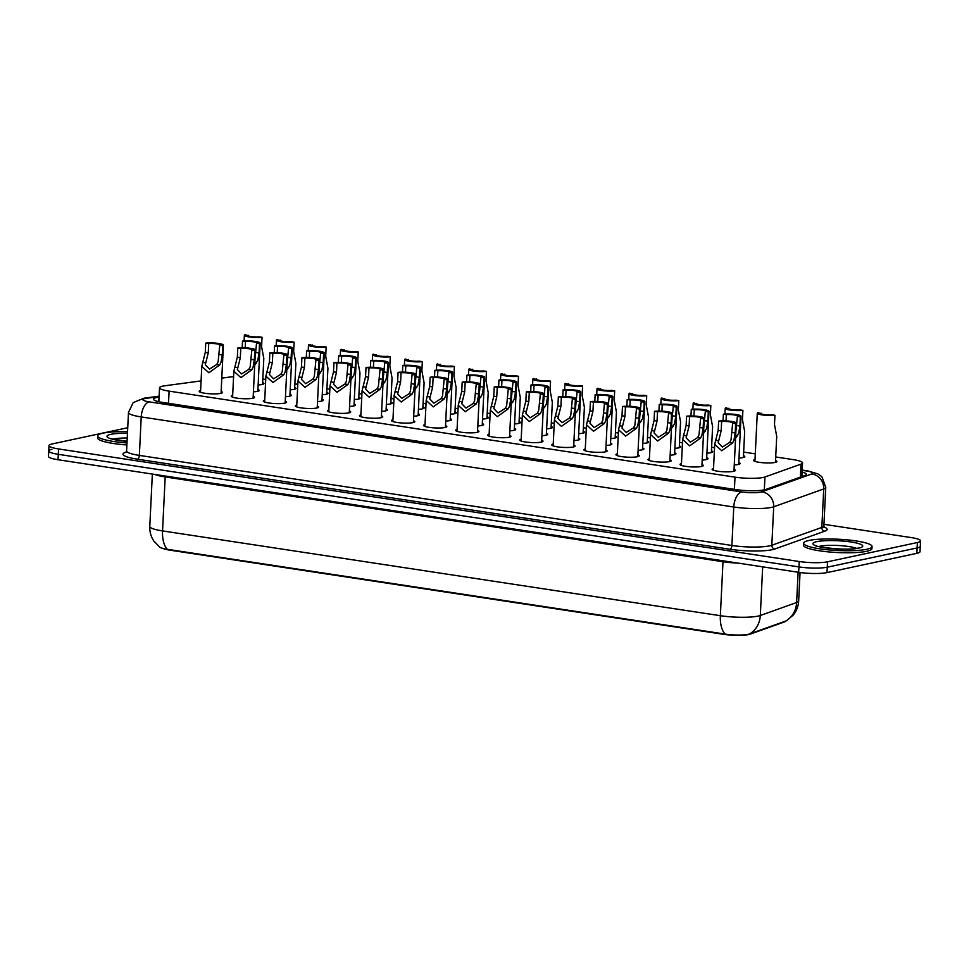 <?xml version="1.0" encoding="UTF-8"?>
<svg xmlns="http://www.w3.org/2000/svg" width="969" height="969" viewBox="0 0 969 969"><rect width="100%" height="100%" fill="white"/><g stroke="black" fill="none" stroke-linecap="round" stroke-linejoin="round"><path stroke-width="1.45" d="M775.539 460.554A11.652 1.926 -177.2 0 1 776.859 461.523A11.652 1.926 -177.2 0 1 775.067 462.455A11.652 1.926 -177.2 0 1 761.961 462.649A11.652 1.926 -177.2 0 1 753.603 460.384A11.652 1.926 -177.2 0 1 755.008 459.548M743.489 455.684A11.652 1.926 -177.2 0 1 744.81 456.653A11.652 1.926 -177.2 0 1 743.017 457.574A11.652 1.926 -177.2 0 1 738.984 458.022M711.428 450.803A11.652 1.926 -177.2 0 1 712.748 451.772A11.652 1.926 -177.2 0 1 710.955 452.705A11.652 1.926 -177.2 0 1 706.934 453.153M679.366 445.934A11.652 1.926 -177.2 0 1 680.698 446.903A11.652 1.926 -177.2 0 1 678.894 447.835A11.652 1.926 -177.2 0 1 674.872 448.284M647.316 441.065A11.652 1.926 -177.2 0 1 648.636 442.034A11.652 1.926 -177.2 0 1 646.844 442.954A11.652 1.926 -177.2 0 1 642.822 443.402M615.254 436.183A11.652 1.926 -177.2 0 1 616.587 437.164A11.652 1.926 -177.2 0 1 614.782 438.085A11.652 1.926 -177.2 0 1 610.761 438.533M583.205 431.314A11.652 1.926 -177.2 0 1 584.525 432.283A11.652 1.926 -177.2 0 1 582.732 433.216A11.652 1.926 -177.2 0 1 578.699 433.664M551.143 426.445A11.652 1.926 -177.2 0 1 552.463 427.414A11.652 1.926 -177.2 0 1 550.671 428.346A11.652 1.926 -177.2 0 1 546.649 428.795M519.093 421.576A11.652 1.926 -177.2 0 1 520.414 422.545A11.652 1.926 -177.2 0 1 518.621 423.465A11.652 1.926 -177.2 0 1 514.587 423.913M487.032 416.694A11.652 1.926 -177.2 0 1 488.352 417.663A11.652 1.926 -177.2 0 1 486.559 418.596A11.652 1.926 -177.2 0 1 482.538 419.044M454.97 411.825A11.652 1.926 -177.2 0 1 456.302 412.794A11.652 1.926 -177.2 0 1 454.497 413.727A11.652 1.926 -177.2 0 1 450.476 414.175M422.92 406.956A11.652 1.926 -177.2 0 1 424.24 407.925A11.652 1.926 -177.2 0 1 422.448 408.845A11.652 1.926 -177.2 0 1 418.426 409.293M390.858 402.074A11.652 1.926 -177.2 0 1 392.191 403.056A11.652 1.926 -177.2 0 1 390.386 403.976A11.652 1.926 -177.2 0 1 386.365 404.424M358.809 397.205A11.652 1.926 -177.2 0 1 360.129 398.174A11.652 1.926 -177.2 0 1 358.336 399.107A11.652 1.926 -177.2 0 1 354.303 399.555M326.747 392.336A11.652 1.926 -177.2 0 1 328.067 393.305A11.652 1.926 -177.2 0 1 326.274 394.238A11.652 1.926 -177.2 0 1 322.253 394.686M294.685 387.467A11.652 1.926 -177.2 0 1 296.017 388.436A11.652 1.926 -177.2 0 1 294.225 389.356A11.652 1.926 -177.2 0 1 290.191 389.804M262.635 382.585A11.652 1.926 -177.2 0 1 263.956 383.554A11.652 1.926 -177.2 0 1 262.163 384.487A11.652 1.926 -177.2 0 1 258.142 384.935M738.766 462.564A11.652 1.926 -177.2 0 1 740.086 463.533A11.652 1.926 -177.2 0 1 738.293 464.466A11.652 1.926 -177.2 0 1 734.272 464.914M706.704 457.695A11.652 1.926 -177.2 0 1 708.036 458.664A11.652 1.926 -177.2 0 1 706.231 459.585A11.652 1.926 -177.2 0 1 702.21 460.045M674.654 452.826A11.652 1.926 -177.2 0 1 675.974 453.795A11.652 1.926 -177.2 0 1 674.182 454.715A11.652 1.926 -177.2 0 1 670.16 455.164M642.592 447.944A11.652 1.926 -177.2 0 1 643.925 448.913A11.652 1.926 -177.2 0 1 642.12 449.846A11.652 1.926 -177.2 0 1 638.099 450.294M610.543 443.075A11.652 1.926 -177.2 0 1 611.863 444.044A11.652 1.926 -177.2 0 1 610.07 444.977A11.652 1.926 -177.2 0 1 606.037 445.425M578.481 438.206A11.652 1.926 -177.2 0 1 579.801 439.175A11.652 1.926 -177.2 0 1 578.008 440.096A11.652 1.926 -177.2 0 1 573.987 440.544M546.419 433.325A11.652 1.926 -177.2 0 1 547.751 434.306A11.652 1.926 -177.2 0 1 545.959 435.226A11.652 1.926 -177.2 0 1 541.925 435.675M514.369 428.455A11.652 1.926 -177.2 0 1 515.69 429.424A11.652 1.926 -177.2 0 1 513.897 430.357A11.652 1.926 -177.2 0 1 509.876 430.805M482.308 423.586A11.652 1.926 -177.2 0 1 483.64 424.555A11.652 1.926 -177.2 0 1 481.835 425.476A11.652 1.926 -177.2 0 1 477.814 425.924M450.258 418.717A11.652 1.926 -177.2 0 1 451.578 419.686A11.652 1.926 -177.2 0 1 449.786 420.607A11.652 1.926 -177.2 0 1 445.752 421.055M418.196 413.836A11.652 1.926 -177.2 0 1 419.529 414.805A11.652 1.926 -177.2 0 1 417.724 415.737A11.652 1.926 -177.2 0 1 413.702 416.185M386.147 408.966A11.652 1.926 -177.2 0 1 387.467 409.935A11.652 1.926 -177.2 0 1 385.674 410.868A11.652 1.926 -177.2 0 1 381.641 411.316M354.085 404.097A11.652 1.926 -177.2 0 1 355.405 405.066A11.652 1.926 -177.2 0 1 353.612 405.987A11.652 1.926 -177.2 0 1 349.591 406.435M322.023 399.216A11.652 1.926 -177.2 0 1 323.355 400.197A11.652 1.926 -177.2 0 1 321.563 401.118A11.652 1.926 -177.2 0 1 317.529 401.566M289.973 394.347A11.652 1.926 -177.2 0 1 291.294 395.316A11.652 1.926 -177.2 0 1 289.501 396.248A11.652 1.926 -177.2 0 1 285.48 396.696M257.911 389.477A11.652 1.926 -177.2 0 1 259.244 390.446A11.652 1.926 -177.2 0 1 257.439 391.367A11.652 1.926 -177.2 0 1 253.418 391.815M734.042 469.456A11.652 1.926 -177.2 0 1 735.374 470.425A11.652 1.926 -177.2 0 1 733.569 471.346A11.652 1.926 -177.2 0 1 720.464 471.54A11.652 1.926 -177.2 0 1 712.106 469.287A11.652 1.926 -177.2 0 1 713.523 468.451M701.992 464.575A11.652 1.926 -177.2 0 1 703.312 465.556A11.652 1.926 -177.2 0 1 701.52 466.477A11.652 1.926 -177.2 0 1 688.402 466.67A11.652 1.926 -177.2 0 1 680.044 464.417A11.652 1.926 -177.2 0 1 681.461 463.582M669.93 459.706A11.652 1.926 -177.2 0 1 671.263 460.675A11.652 1.926 -177.2 0 1 669.458 461.607A11.652 1.926 -177.2 0 1 656.352 461.801A11.652 1.926 -177.2 0 1 647.995 459.536A11.652 1.926 -177.2 0 1 649.4 458.7M637.881 454.836A11.652 1.926 -177.2 0 1 639.201 455.805A11.652 1.926 -177.2 0 1 637.408 456.726A11.652 1.926 -177.2 0 1 624.29 456.932A11.652 1.926 -177.2 0 1 615.933 454.667A11.652 1.926 -177.2 0 1 617.35 453.831M605.819 449.967A11.652 1.926 -177.2 0 1 607.139 450.936A11.652 1.926 -177.2 0 1 605.346 451.857A11.652 1.926 -177.2 0 1 592.229 452.051A11.652 1.926 -177.2 0 1 583.883 449.798A11.652 1.926 -177.2 0 1 585.288 448.962M573.757 445.086A11.652 1.926 -177.2 0 1 575.089 446.055A11.652 1.926 -177.2 0 1 573.297 446.988A11.652 1.926 -177.2 0 1 560.179 447.181A11.652 1.926 -177.2 0 1 551.821 444.916A11.652 1.926 -177.2 0 1 553.238 444.081M541.707 440.217A11.652 1.926 -177.2 0 1 543.028 441.186A11.652 1.926 -177.2 0 1 541.235 442.118A11.652 1.926 -177.2 0 1 528.117 442.312A11.652 1.926 -177.2 0 1 519.759 440.047A11.652 1.926 -177.2 0 1 521.177 439.211M509.646 435.347A11.652 1.926 -177.2 0 1 510.978 436.316A11.652 1.926 -177.2 0 1 509.173 437.237A11.652 1.926 -177.2 0 1 496.067 437.431A11.652 1.926 -177.2 0 1 487.71 435.178A11.652 1.926 -177.2 0 1 489.127 434.342M477.596 430.466A11.652 1.926 -177.2 0 1 478.916 431.447A11.652 1.926 -177.2 0 1 477.123 432.368A11.652 1.926 -177.2 0 1 464.006 432.562A11.652 1.926 -177.2 0 1 455.648 430.309A11.652 1.926 -177.2 0 1 457.065 429.473M445.534 425.597A11.652 1.926 -177.2 0 1 446.854 426.566A11.652 1.926 -177.2 0 1 445.062 427.499A11.652 1.926 -177.2 0 1 431.956 427.692A11.652 1.926 -177.2 0 1 423.598 425.427A11.652 1.926 -177.2 0 1 425.003 424.592M413.484 420.728A11.652 1.926 -177.2 0 1 414.805 421.697A11.652 1.926 -177.2 0 1 413.012 422.617A11.652 1.926 -177.2 0 1 399.894 422.823A11.652 1.926 -177.2 0 1 391.537 420.558A11.652 1.926 -177.2 0 1 392.954 419.722M381.423 415.858A11.652 1.926 -177.2 0 1 382.743 416.827A11.652 1.926 -177.2 0 1 380.95 417.748A11.652 1.926 -177.2 0 1 367.832 417.942A11.652 1.926 -177.2 0 1 359.487 415.689A11.652 1.926 -177.2 0 1 360.892 414.853M349.361 410.977A11.652 1.926 -177.2 0 1 350.693 411.946A11.652 1.926 -177.2 0 1 348.901 412.879A11.652 1.926 -177.2 0 1 335.783 413.073A11.652 1.926 -177.2 0 1 327.425 410.808A11.652 1.926 -177.2 0 1 328.842 409.972M317.311 406.108A11.652 1.926 -177.2 0 1 318.631 407.077A11.652 1.926 -177.2 0 1 316.839 408.01A11.652 1.926 -177.2 0 1 303.721 408.203A11.652 1.926 -177.2 0 1 295.363 405.938A11.652 1.926 -177.2 0 1 296.78 405.103M285.249 401.239A11.652 1.926 -177.2 0 1 286.582 402.208A11.652 1.926 -177.2 0 1 284.777 403.128A11.652 1.926 -177.2 0 1 271.671 403.322A11.652 1.926 -177.2 0 1 263.314 401.069A11.652 1.926 -177.2 0 1 264.719 400.233M253.2 396.357A11.652 1.926 -177.2 0 1 254.52 397.338A11.652 1.926 -177.2 0 1 252.727 398.259A11.652 1.926 -177.2 0 1 239.609 398.453A11.652 1.926 -177.2 0 1 231.252 396.2A11.652 1.926 -177.2 0 1 232.669 395.364M221.138 391.488A11.652 1.926 -177.2 0 1 222.458 392.457A11.652 1.926 -177.2 0 1 220.666 393.39A11.652 1.926 -177.2 0 1 207.56 393.584A11.652 1.926 -177.2 0 1 199.202 391.319A11.652 1.926 -177.2 0 1 200.607 390.483M201.08 380.902L164.875 385.771A20.555 3.391 2.8 0 0 162.707 386.147A20.555 3.391 2.8 0 0 159.534 387.782A20.555 3.391 2.8 0 0 169.103 391.137L734.999 477.148A20.555 3.391 2.8 0 0 764.953 476.99L801.024 464.127A20.555 3.391 2.8 0 0 802.55 462.94A20.555 3.391 2.8 0 0 792.981 459.585L775.721 456.968M162.853 548.418A18.496 3.052 2.8 0 0 170.084 550.186L723.262 634.271A18.496 3.052 2.8 0 0 750.224 634.126L784.442 621.928A18.496 3.052 2.8 0 0 785.774 621.032M233.577 376.759A20.555 3.391 2.8 0 0 228.89 377.171L221.792 378.116M755.287 453.855L743.659 452.087M714.528 447.666L711.597 447.218M682.479 442.797L679.548 442.348M650.417 437.915L647.486 437.479M618.367 433.046L615.436 432.598M586.306 428.177L583.374 427.729M554.256 423.308L551.325 422.859M522.194 418.426L519.263 417.978M490.132 413.557L487.201 413.109M458.083 408.688L455.151 408.24M426.021 403.807L423.09 403.37M393.971 398.937L391.04 398.489M361.909 394.068L358.978 393.62M329.86 389.199L326.928 388.751M297.798 384.318L294.867 383.869M265.736 379.448L262.805 379M785.907 620.984A23.983 21.96 -109.6 0 0 796.627 602.536A27.398 4.518 2.8 0 0 798.662 600.962C798.359 606.267 796.542 610.979 793.199 615.097L786.61 620.681A16.848 2.786 -177.2 0 1 785.907 620.984L749.582 633.944A16.848 2.786 -177.2 0 1 748.238 634.307A16.848 2.786 -177.2 0 1 725.03 634.077L167.213 549.278A16.848 2.786 -177.2 0 1 159.861 547.243L153.841 541.041C150.922 536.62 149.577 531.751 149.783 526.446A27.398 4.518 2.8 0 0 162.55 530.915A23.983 12.464 98.6 0 0 167.213 549.278M823.953 524.314L910.981 537.541A20.555 3.391 -177.2 0 1 920.55 540.896L920.284 546.298A20.555 3.391 -177.2 0 1 917.122 547.933L827.26 567.204A20.555 3.391 -177.2 0 1 798.941 566.913L58.285 454.328A20.555 3.391 -177.2 0 1 48.716 450.973L48.45 456.375A20.555 3.391 -177.2 0 0 58.019 459.73L798.674 572.316A20.555 3.391 -177.2 0 0 826.993 572.606L916.856 553.323A20.555 3.391 -177.2 0 0 920.017 551.688L920.284 546.298A20.555 3.391 -177.2 0 1 917.122 547.933L827.26 567.204A20.555 3.391 -177.2 0 1 798.941 566.913L58.285 454.328A20.555 3.391 -177.2 0 1 48.716 450.973A20.555 3.391 -177.2 0 1 51.878 449.337M159.086 397.12L158.819 397.145A20.555 3.391 2.8 0 0 156.663 397.52A20.555 3.391 2.8 0 0 153.49 399.155A20.555 3.391 2.8 0 0 163.058 402.51L735.907 489.587A20.555 3.391 2.8 0 0 765.861 489.418L804.827 475.525A20.555 3.391 2.8 0 0 806.353 474.35A20.555 3.391 2.8 0 0 802.102 472.048M920.55 540.896A20.555 3.391 -177.2 0 1 917.377 542.531L827.526 561.802A20.555 3.391 -177.2 0 1 799.207 561.511L58.552 448.938A20.555 3.391 -177.2 0 1 48.983 445.583A20.555 3.391 -177.2 0 1 52.144 443.947L127.726 427.729M208.723 343.571L208.262 352.837L205.295 364.744L209.486 369.08L216.729 364.514L218.122 361.897L219.757 345.255A6.856 1.126 2.8 0 0 219.987 344.988A6.856 1.126 2.8 0 0 216.039 343.765A6.856 1.126 2.8 0 0 208.723 343.571L205.731 343.123L205.283 352.377L201.794 366.355L200.522 392.288M205.731 343.123A10.271 1.696 2.8 0 1 217.008 343.256A10.271 1.696 2.8 0 1 223.403 345.158A10.271 1.696 2.8 0 1 222.737 345.703L222.289 354.969L221.017 362.333L219.697 364.974L208.844 372.774L201.794 366.355M222.737 345.703L219.757 345.255M254.908 359.887L256.531 343.244A6.856 1.126 2.8 0 0 256.761 342.965A6.856 1.126 2.8 0 0 252.824 341.754A6.856 1.126 2.8 0 0 245.496 341.56L245.181 347.823M256.531 343.244L259.522 343.692L259.062 352.946L257.802 360.323L254.726 365.168M242.189 347.75L242.504 341.112L245.496 341.56M259.522 343.692A10.271 1.696 2.8 0 0 260.176 343.135A10.271 1.696 2.8 0 0 253.781 341.245A10.271 1.696 2.8 0 0 242.504 341.112M262.551 384.402L263.81 358.457L261.594 346.539L262.042 337.273A10.271 1.696 2.8 0 1 250.765 337.139A10.271 1.696 2.8 0 1 244.37 335.25L244.091 340.955M247.991 335.71L245.036 334.693A10.271 1.696 2.8 0 0 244.37 335.25M248.016 335.141A6.856 1.126 2.8 0 0 247.798 335.419A6.856 1.126 2.8 0 0 251.734 336.631A6.856 1.126 2.8 0 0 259.062 336.824L262.042 337.273M126.987 442.93A34.254 5.657 -177.2 0 1 97.675 435.88A34.254 5.657 -177.2 0 1 102.956 433.155A34.254 5.657 -177.2 0 1 127.533 431.738M126.891 444.953A34.254 5.657 -177.2 0 1 97.578 437.915L97.675 435.88M240.772 348.452L240.324 357.706L237.357 369.613L241.547 373.961L248.779 369.395L250.184 366.767L251.819 350.124A6.856 1.126 2.8 0 0 252.037 349.857A6.856 1.126 2.8 0 0 248.1 348.634A6.856 1.126 2.8 0 0 240.772 348.452L237.793 347.992L237.332 357.246L233.844 371.224L232.584 397.169M237.793 347.992A10.271 1.696 2.8 0 1 249.069 348.137A10.271 1.696 2.8 0 1 255.465 350.027A10.271 1.696 2.8 0 1 254.799 350.584L254.35 359.838L253.079 367.203L251.758 369.843L240.893 377.644L233.844 371.224M254.799 350.584L251.819 350.124M272.834 353.322L272.374 362.576L269.418 374.494L273.597 378.831L280.84 374.264L282.245 371.636L283.869 354.993A6.856 1.126 2.8 0 0 284.099 354.727A6.856 1.126 2.8 0 0 280.162 353.503A6.856 1.126 2.8 0 0 272.834 353.322L269.842 352.873L269.394 362.127L265.906 376.105L264.634 402.038M269.842 352.873A10.271 1.696 2.8 0 1 281.119 353.007A10.271 1.696 2.8 0 1 287.514 354.896A10.271 1.696 2.8 0 1 286.86 355.453L286.4 364.707L285.128 372.084L283.808 374.712L272.955 382.513L265.906 376.105M286.86 355.453L283.869 354.993M304.884 358.191L304.436 367.445L301.468 379.363L305.659 383.7L312.89 379.133L314.295 376.517L315.93 359.874A6.856 1.126 2.8 0 0 316.148 359.608A6.856 1.126 2.8 0 0 312.212 358.385A6.856 1.126 2.8 0 0 304.884 358.191L301.904 357.743L301.456 366.997L297.967 380.974L296.696 406.907M301.904 357.743A10.271 1.696 2.8 0 1 313.181 357.876A10.271 1.696 2.8 0 1 319.576 359.765A10.271 1.696 2.8 0 1 318.91 360.323L318.462 369.577L317.19 376.953L315.87 379.594L305.005 387.382L297.967 380.974M318.91 360.323L315.93 359.874M336.946 363.072L336.497 372.326L333.53 384.233L337.709 388.581L344.952 384.003L346.357 381.386L347.98 364.744A6.856 1.126 2.8 0 0 348.21 364.477A6.856 1.126 2.8 0 0 344.274 363.254A6.856 1.126 2.8 0 0 336.946 363.072L333.954 362.612L333.506 371.866L330.017 385.844L328.745 411.789M333.954 362.612A10.271 1.696 2.8 0 1 345.23 362.757A10.271 1.696 2.8 0 1 351.638 364.647A10.271 1.696 2.8 0 1 350.972 365.204L350.512 374.458L349.252 381.822L347.919 384.463L337.067 392.263L330.017 385.844M350.972 365.204L347.98 364.744M286.957 364.756L288.592 348.113A6.856 1.126 2.8 0 0 288.823 347.847A6.856 1.126 2.8 0 0 284.874 346.623A6.856 1.126 2.8 0 0 277.546 346.43L277.243 352.692M288.592 348.113L291.572 348.561L291.124 357.827L289.852 365.192L286.776 370.037M274.239 352.631L274.566 345.981L277.546 346.43M291.572 348.561A10.271 1.696 2.8 0 0 292.238 348.016A10.271 1.696 2.8 0 0 285.843 346.115A10.271 1.696 2.8 0 0 274.566 345.981M319.019 369.625L320.642 352.982A6.856 1.126 2.8 0 0 320.872 352.716A6.856 1.126 2.8 0 0 316.936 351.493A6.856 1.126 2.8 0 0 309.608 351.311L309.305 357.573M320.642 352.982L323.634 353.443L323.174 362.697L321.914 370.073L318.837 374.906M306.301 357.5L306.628 350.851L309.608 351.311M323.634 353.443A10.271 1.696 2.8 0 0 324.3 352.886A10.271 1.696 2.8 0 0 317.893 350.996A10.271 1.696 2.8 0 0 306.628 350.851M351.069 374.506L352.704 357.864A6.856 1.126 2.8 0 0 352.934 357.585A6.856 1.126 2.8 0 0 348.985 356.362A6.856 1.126 2.8 0 0 341.657 356.18L341.354 362.442M352.704 357.864L355.684 358.312L355.235 367.566L353.964 374.942L350.887 379.787M338.351 362.37L338.678 355.732L341.657 356.18M355.684 358.312A10.271 1.696 2.8 0 0 356.35 357.755A10.271 1.696 2.8 0 0 349.954 355.865A10.271 1.696 2.8 0 0 338.678 355.732M866.77 549.266A34.254 5.657 -177.2 0 1 828.192 549.835A34.254 5.657 -177.2 0 1 803.616 543.185A34.254 5.657 -177.2 0 1 808.897 540.472A34.254 5.657 -177.2 0 1 847.475 539.89A34.254 5.657 -177.2 0 1 872.052 546.54A34.254 5.657 -177.2 0 1 866.77 549.266M872.052 546.54L871.943 548.563A34.254 5.657 -177.2 0 1 866.661 551.288A34.254 5.657 -177.2 0 1 828.095 551.858A34.254 5.657 -177.2 0 1 803.519 545.22L803.616 543.185M368.995 367.941L368.547 377.195L365.579 389.102L369.77 393.45L377.002 388.884L378.407 386.256L380.042 369.613A6.856 1.126 2.8 0 0 380.272 369.346A6.856 1.126 2.8 0 0 376.323 368.123A6.856 1.126 2.8 0 0 368.995 367.941L366.016 367.481L365.567 376.747L362.079 390.713L360.807 416.658M366.016 367.481A10.271 1.696 2.8 0 1 377.292 367.626A10.271 1.696 2.8 0 1 383.688 369.516A10.271 1.696 2.8 0 1 383.021 370.073L382.573 379.327L381.301 386.704L379.981 389.332L369.116 397.133L362.079 390.713M383.021 370.073L380.042 369.613M401.057 372.811L400.609 382.065L397.641 393.983L401.832 398.32L409.063 393.753L410.468 391.137L412.091 374.494A6.856 1.126 2.8 0 0 412.322 374.216A6.856 1.126 2.8 0 0 408.385 373.004A6.856 1.126 2.8 0 0 401.057 372.811L398.077 372.362L397.617 381.616L394.129 395.594L392.869 421.527M398.077 372.362A10.271 1.696 2.8 0 1 409.354 372.496A10.271 1.696 2.8 0 1 415.749 374.385A10.271 1.696 2.8 0 1 415.083 374.942L414.623 384.196L413.363 391.573L412.043 394.201L401.178 402.002L394.129 395.594M415.083 374.942L412.091 374.494M433.119 377.68L432.658 386.946L429.691 398.853L433.882 403.189L441.125 398.622L442.518 396.006L444.153 379.363A6.856 1.126 2.8 0 0 444.383 379.097A6.856 1.126 2.8 0 0 440.435 377.874A6.856 1.126 2.8 0 0 433.119 377.68L430.127 377.232L429.679 386.486L426.19 400.463L424.919 426.396M430.127 377.232A10.271 1.696 2.8 0 1 441.404 377.365A10.271 1.696 2.8 0 1 447.799 379.267A10.271 1.696 2.8 0 1 447.133 379.812L446.685 389.078L445.413 396.442L444.093 399.083L433.24 406.883L426.19 400.463M447.133 379.812L444.153 379.363M383.13 379.376L384.766 362.733A6.856 1.126 2.8 0 0 384.984 362.467A6.856 1.126 2.8 0 0 381.047 361.243A6.856 1.126 2.8 0 0 373.719 361.049L373.416 367.312M384.766 362.733L387.745 363.181L387.297 372.435L386.025 379.812L382.949 384.657M370.412 367.251L370.739 360.601L373.719 361.049M387.745 363.181A10.271 1.696 2.8 0 0 388.412 362.624A10.271 1.696 2.8 0 0 382.016 360.734A10.271 1.696 2.8 0 0 370.739 360.601M415.192 384.245L416.815 367.602A6.856 1.126 2.8 0 0 417.045 367.336A6.856 1.126 2.8 0 0 413.097 366.112A6.856 1.126 2.8 0 0 405.781 365.931L405.466 372.193M416.815 367.602L419.795 368.063L419.347 377.316L418.075 384.681L415.011 389.526M402.462 372.12L402.789 365.47L405.781 365.931M419.795 368.063A10.271 1.696 2.8 0 0 420.461 367.505A10.271 1.696 2.8 0 0 414.066 365.616A10.271 1.696 2.8 0 0 402.789 365.47M447.242 389.114L448.877 372.471A6.856 1.126 2.8 0 0 449.095 372.205A6.856 1.126 2.8 0 0 445.159 370.982A6.856 1.126 2.8 0 0 437.831 370.8L437.528 377.062M448.877 372.471L451.857 372.932L451.409 382.186L450.137 389.562L447.06 394.407M434.524 376.989L434.851 370.34L437.831 370.8M451.857 372.932A10.271 1.696 2.8 0 0 452.523 372.375A10.271 1.696 2.8 0 0 446.128 370.485A10.271 1.696 2.8 0 0 434.851 370.34M465.168 382.561L464.72 391.815L461.753 403.722L465.944 408.07L473.175 403.504L474.58 400.875L476.215 384.233A6.856 1.126 2.8 0 0 476.433 383.966A6.856 1.126 2.8 0 0 472.497 382.743A6.856 1.126 2.8 0 0 465.168 382.561L462.189 382.101L461.728 391.355L458.24 405.333L456.98 431.278M462.189 382.101A10.271 1.696 2.8 0 1 473.466 382.246A10.271 1.696 2.8 0 1 479.861 384.136A10.271 1.696 2.8 0 1 479.195 384.693L478.747 393.947L477.475 401.323L476.154 403.952L465.29 411.752L458.24 405.333M479.195 384.693L476.215 384.233M497.23 387.43L496.77 396.684L493.815 408.603L497.993 412.939L505.237 408.373L506.642 405.745L508.265 389.114A6.856 1.126 2.8 0 0 508.495 388.835A6.856 1.126 2.8 0 0 504.558 387.612A6.856 1.126 2.8 0 0 497.23 387.43L494.238 386.982L493.79 396.236L490.302 410.214L489.03 436.147M494.238 386.982A10.271 1.696 2.8 0 1 505.515 387.115A10.271 1.696 2.8 0 1 511.911 389.005A10.271 1.696 2.8 0 1 511.257 389.562L510.796 398.816L509.537 406.193L508.204 408.821L497.351 416.622L490.302 410.214M511.257 389.562L508.265 389.114M529.28 392.3L528.832 401.554L525.864 413.472L530.055 417.809L537.286 413.242L538.691 410.626L540.327 393.983A6.856 1.126 2.8 0 0 540.557 393.717A6.856 1.126 2.8 0 0 536.608 392.493A6.856 1.126 2.8 0 0 529.28 392.3L526.3 391.851L525.852 401.105L522.364 415.083L521.092 441.016M526.3 391.851A10.271 1.696 2.8 0 1 537.577 391.985A10.271 1.696 2.8 0 1 543.972 393.874A10.271 1.696 2.8 0 1 543.306 394.431L542.858 403.685L541.586 411.062L540.266 413.702L529.401 421.491L522.364 415.083M543.306 394.431L540.327 393.983M561.342 397.181L560.894 406.435L557.926 418.342L562.105 422.69L569.348 418.111L570.753 415.495L572.376 398.853A6.856 1.126 2.8 0 0 572.606 398.586A6.856 1.126 2.8 0 0 568.67 397.363A6.856 1.126 2.8 0 0 561.342 397.181L558.362 396.721L557.902 405.975L554.413 419.952L553.142 445.897M558.362 396.721A10.271 1.696 2.8 0 1 569.627 396.866A10.271 1.696 2.8 0 1 576.034 398.756A10.271 1.696 2.8 0 1 575.368 399.313L574.908 408.567L573.648 415.931L572.328 418.572L561.463 426.372L554.413 419.952M575.368 399.313L572.376 398.853M593.403 402.05L592.943 411.304L589.976 423.211L594.167 427.559L601.398 422.993L602.803 420.364L604.438 403.722A6.856 1.126 2.8 0 0 604.668 403.455A6.856 1.126 2.8 0 0 600.719 402.232A6.856 1.126 2.8 0 0 593.403 402.05L590.412 401.59L589.964 410.856L586.475 424.822L585.203 450.767M590.412 401.59A10.271 1.696 2.8 0 1 601.688 401.735A10.271 1.696 2.8 0 1 608.084 403.625A10.271 1.696 2.8 0 1 607.418 404.182L606.969 413.436L605.698 420.812L604.377 423.441L593.512 431.241L586.475 424.822M607.418 404.182L604.438 403.722M479.304 393.995L480.927 377.353A6.856 1.126 2.8 0 0 481.157 377.074A6.856 1.126 2.8 0 0 477.22 375.863A6.856 1.126 2.8 0 0 469.892 375.669L469.59 381.931M480.927 377.353L483.919 377.801L483.458 387.055L482.199 394.431L479.122 399.276M466.586 381.871L466.901 375.221L469.892 375.669M483.919 377.801A10.271 1.696 2.8 0 0 484.573 377.244A10.271 1.696 2.8 0 0 478.177 375.354A10.271 1.696 2.8 0 0 466.901 375.221M511.353 398.865L512.989 382.222A6.856 1.126 2.8 0 0 513.219 381.956A6.856 1.126 2.8 0 0 509.27 380.732A6.856 1.126 2.8 0 0 501.942 380.538L501.639 386.801M512.989 382.222L515.968 382.67L515.52 391.936L514.248 399.301L511.172 404.146M498.635 386.74L498.962 380.09L501.942 380.538M515.968 382.67A10.271 1.696 2.8 0 0 516.634 382.125A10.271 1.696 2.8 0 0 510.239 380.223A10.271 1.696 2.8 0 0 498.962 380.09M543.415 403.734L545.038 387.091A6.856 1.126 2.8 0 0 545.268 386.825A6.856 1.126 2.8 0 0 541.332 385.601A6.856 1.126 2.8 0 0 534.004 385.42L533.701 391.682M545.038 387.091L548.03 387.552L547.57 396.805L546.31 404.182L543.234 409.015M530.697 391.609L531.024 384.959L534.004 385.42M548.03 387.552A10.271 1.696 2.8 0 0 548.696 386.994A10.271 1.696 2.8 0 0 542.289 385.105A10.271 1.696 2.8 0 0 531.024 384.959M575.465 408.615L577.1 391.973A6.856 1.126 2.8 0 0 577.33 391.694A6.856 1.126 2.8 0 0 573.382 390.471A6.856 1.126 2.8 0 0 566.066 390.289L565.751 396.551M577.1 391.973L580.08 392.421L579.632 401.675L578.36 409.051L575.283 413.896M562.747 396.478L563.074 389.841L566.066 390.289M580.08 392.421A10.271 1.696 2.8 0 0 580.746 391.864A10.271 1.696 2.8 0 0 574.351 389.974A10.271 1.696 2.8 0 0 563.074 389.841M607.527 413.484L609.162 396.842A6.856 1.126 2.8 0 0 609.38 396.575A6.856 1.126 2.8 0 0 605.443 395.352A6.856 1.126 2.8 0 0 598.115 395.158L597.812 401.42M609.162 396.842L612.142 397.29L611.693 406.544L610.422 413.92L607.345 418.765M594.809 401.36L595.136 394.71L598.115 395.158M612.142 397.29A10.271 1.696 2.8 0 0 612.808 396.733A10.271 1.696 2.8 0 0 606.412 394.843A10.271 1.696 2.8 0 0 595.136 394.71M625.453 406.919L625.005 416.173L622.037 428.092L626.228 432.428L633.46 427.862L634.865 425.246L636.5 408.603A6.856 1.126 2.8 0 0 636.718 408.324A6.856 1.126 2.8 0 0 632.781 407.113A6.856 1.126 2.8 0 0 625.453 406.919L622.473 406.471L622.013 415.725L618.525 429.703L617.265 455.636M622.473 406.471A10.271 1.696 2.8 0 1 633.75 406.605A10.271 1.696 2.8 0 1 640.146 408.494A10.271 1.696 2.8 0 1 639.479 409.051L639.031 418.305L637.759 425.682L636.439 428.31L625.574 436.111L618.525 429.703M639.479 409.051L636.5 408.603M657.515 411.789L657.055 421.055L654.087 432.961L658.278 437.298L665.521 432.731L666.926 430.115L668.549 413.472A6.856 1.126 2.8 0 0 668.78 413.206A6.856 1.126 2.8 0 0 664.831 411.982A6.856 1.126 2.8 0 0 657.515 411.789L654.523 411.341L654.075 420.594L650.587 434.572L649.315 460.505M654.523 411.341A10.271 1.696 2.8 0 1 665.8 411.474A10.271 1.696 2.8 0 1 672.195 413.375A10.271 1.696 2.8 0 1 671.529 413.92L671.081 423.187L669.809 430.551L668.489 433.191L657.636 440.992L650.587 434.572M671.529 413.92L668.549 413.472M689.565 416.67L689.116 425.924L686.149 437.831L690.34 442.179L697.571 437.613L698.976 434.984L700.611 418.342A6.856 1.126 2.8 0 0 700.829 418.075A6.856 1.126 2.8 0 0 696.893 416.852A6.856 1.126 2.8 0 0 689.565 416.67L686.585 416.21L686.125 425.464L682.636 439.442L681.377 465.386M686.585 416.21A10.271 1.696 2.8 0 1 697.862 416.355A10.271 1.696 2.8 0 1 704.257 418.245A10.271 1.696 2.8 0 1 703.591 418.802L703.143 428.056L701.871 435.432L700.551 438.061L689.686 445.861L682.636 439.442M703.591 418.802L700.611 418.342M721.626 421.539L721.166 430.793L718.211 442.712L722.389 447.048L729.633 442.482L731.038 439.853L732.661 423.223A6.856 1.126 2.8 0 0 732.891 422.944A6.856 1.126 2.8 0 0 728.954 421.721A6.856 1.126 2.8 0 0 721.626 421.539L718.635 421.091L718.186 430.345L714.698 444.323L713.426 470.256M718.635 421.091A10.271 1.696 2.8 0 1 729.911 421.224A10.271 1.696 2.8 0 1 736.307 423.114A10.271 1.696 2.8 0 1 735.653 423.671L735.192 432.925L733.933 440.301L732.6 442.93L721.748 450.73L714.698 444.323M735.653 423.671L732.661 423.223M639.588 418.354L641.212 401.711A6.856 1.126 2.8 0 0 641.442 401.445A6.856 1.126 2.8 0 0 637.493 400.221A6.856 1.126 2.8 0 0 630.177 400.04L629.862 406.302M641.212 401.711L644.203 402.171L643.743 411.425L642.471 418.79L639.407 423.635M626.858 406.229L627.185 399.579L630.177 400.04M644.203 402.171A10.271 1.696 2.8 0 0 644.857 401.614A10.271 1.696 2.8 0 0 638.462 399.725A10.271 1.696 2.8 0 0 627.185 399.579M671.638 423.223L673.273 406.58A6.856 1.126 2.8 0 0 673.491 406.314A6.856 1.126 2.8 0 0 669.555 405.09A6.856 1.126 2.8 0 0 662.227 404.909L661.924 411.171M673.273 406.58L676.253 407.041L675.805 416.295L674.533 423.671L671.456 428.516M658.92 411.098L659.247 404.448L662.227 404.909M676.253 407.041A10.271 1.696 2.8 0 0 676.919 406.483A10.271 1.696 2.8 0 0 670.524 404.594A10.271 1.696 2.8 0 0 659.247 404.448M703.7 428.104L705.323 411.462A6.856 1.126 2.8 0 0 705.553 411.183A6.856 1.126 2.8 0 0 701.617 409.972A6.856 1.126 2.8 0 0 694.288 409.778L693.986 416.04M705.323 411.462L708.315 411.91L707.854 421.164L706.595 428.54L703.518 433.385M690.982 415.98L691.297 409.33L694.288 409.778M708.315 411.91A10.271 1.696 2.8 0 0 708.969 411.353A10.271 1.696 2.8 0 0 702.573 409.463A10.271 1.696 2.8 0 0 691.297 409.33M735.75 432.973L737.385 416.331A6.856 1.126 2.8 0 0 737.615 416.064A6.856 1.126 2.8 0 0 733.666 414.841A6.856 1.126 2.8 0 0 726.338 414.647L726.035 420.909M737.385 416.331L740.364 416.779L739.916 426.045L738.644 433.409L735.568 438.254M723.031 420.849L723.359 414.199L726.338 414.647M740.364 416.779A10.271 1.696 2.8 0 0 741.031 416.234A10.271 1.696 2.8 0 0 734.635 414.332A10.271 1.696 2.8 0 0 723.359 414.199M294.6 389.272L295.872 363.327L293.643 351.408L294.104 342.154A10.271 1.696 2.8 0 1 282.827 342.009A10.271 1.696 2.8 0 1 276.431 340.119L276.153 345.836M280.053 340.579L277.098 339.562A10.271 1.696 2.8 0 0 276.431 340.119M280.077 340.022A6.856 1.126 2.8 0 0 279.847 340.289A6.856 1.126 2.8 0 0 283.796 341.512A6.856 1.126 2.8 0 0 291.112 341.694L294.104 342.154M326.662 394.141L327.922 368.208L325.705 356.277L326.153 347.023A10.271 1.696 2.8 0 1 314.889 346.878A10.271 1.696 2.8 0 1 308.481 344.988L308.203 350.705M312.103 345.448L309.147 344.443A10.271 1.696 2.8 0 0 308.481 344.988M312.139 344.891A6.856 1.126 2.8 0 0 311.909 345.158A6.856 1.126 2.8 0 0 315.846 346.381A6.856 1.126 2.8 0 0 323.174 346.563L326.153 347.023M358.712 399.01L359.983 373.077L357.767 361.146L358.215 351.892A10.271 1.696 2.8 0 1 346.938 351.759A10.271 1.696 2.8 0 1 340.543 349.87L340.264 355.575M344.165 350.318L341.209 349.312A10.271 1.696 2.8 0 0 340.543 349.87M344.189 349.761A6.856 1.126 2.8 0 0 343.959 350.027A6.856 1.126 2.8 0 0 347.907 351.25A6.856 1.126 2.8 0 0 355.235 351.444L358.215 351.892M390.773 403.891L392.045 377.946L389.817 366.028L390.277 356.774A10.271 1.696 2.8 0 1 379 356.628A10.271 1.696 2.8 0 1 372.605 354.739L372.314 360.456M376.214 355.199L373.259 354.182A10.271 1.696 2.8 0 0 372.605 354.739M376.251 354.642A6.856 1.126 2.8 0 0 376.02 354.908A6.856 1.126 2.8 0 0 379.957 356.132A6.856 1.126 2.8 0 0 387.285 356.313L390.277 356.774M422.823 408.761L424.095 382.816L421.878 370.897L422.327 361.643A10.271 1.696 2.8 0 1 411.05 361.498A10.271 1.696 2.8 0 1 404.654 359.608L404.376 365.325M408.276 360.068L405.321 359.051A10.271 1.696 2.8 0 0 404.654 359.608M408.3 359.511A6.856 1.126 2.8 0 0 408.082 359.778A6.856 1.126 2.8 0 0 412.019 361.001A6.856 1.126 2.8 0 0 419.347 361.183L422.327 361.643M454.885 413.63L456.157 387.697L453.928 375.766L454.388 366.512A10.271 1.696 2.8 0 1 443.112 366.379A10.271 1.696 2.8 0 1 436.716 364.489L436.438 370.194M440.338 364.938L437.37 363.932A10.271 1.696 2.8 0 0 436.716 364.489M440.362 364.38A6.856 1.126 2.8 0 0 440.132 364.647A6.856 1.126 2.8 0 0 444.081 365.87A6.856 1.126 2.8 0 0 451.397 366.064L454.388 366.512M486.947 418.511L488.206 392.566L485.99 380.647L486.438 371.381A10.271 1.696 2.8 0 1 475.161 371.248A10.271 1.696 2.8 0 1 468.766 369.359L468.487 375.064M472.387 369.819L469.432 368.801A10.271 1.696 2.8 0 0 468.766 369.359M472.412 369.25A6.856 1.126 2.8 0 0 472.194 369.528A6.856 1.126 2.8 0 0 476.13 370.752A6.856 1.126 2.8 0 0 483.458 370.933L486.438 371.381M518.996 423.38L520.268 397.435L518.04 385.517L518.5 376.263A10.271 1.696 2.8 0 1 507.223 376.117A10.271 1.696 2.8 0 1 500.828 374.228L500.549 379.945M504.449 374.688L501.494 373.671A10.271 1.696 2.8 0 0 500.828 374.228M504.474 374.131A6.856 1.126 2.8 0 0 504.243 374.397A6.856 1.126 2.8 0 0 508.192 375.621A6.856 1.126 2.8 0 0 515.508 375.802L518.5 376.263M551.058 428.25L552.33 402.317L550.101 390.386L550.549 381.132A10.271 1.696 2.8 0 1 539.285 380.999A10.271 1.696 2.8 0 1 532.877 379.097L532.599 384.814M536.499 379.557L533.544 378.552A10.271 1.696 2.8 0 0 532.877 379.097M536.535 379A6.856 1.126 2.8 0 0 536.305 379.267A6.856 1.126 2.8 0 0 540.242 380.49A6.856 1.126 2.8 0 0 547.57 380.684L550.549 381.132M583.108 433.119L584.38 407.186L582.163 395.255L582.611 386.001A10.271 1.696 2.8 0 1 571.335 385.868A10.271 1.696 2.8 0 1 564.939 383.978L564.661 389.683M568.561 384.427L565.605 383.421A10.271 1.696 2.8 0 0 564.939 383.978M568.585 383.869A6.856 1.126 2.8 0 0 568.355 384.136A6.856 1.126 2.8 0 0 572.304 385.359A6.856 1.126 2.8 0 0 579.632 385.553L582.611 386.001M615.17 438L616.441 412.055L614.213 400.136L614.673 390.882A10.271 1.696 2.8 0 1 603.396 390.737A10.271 1.696 2.8 0 1 597.001 388.848L596.722 394.565M600.623 389.308L597.655 388.29A10.271 1.696 2.8 0 0 597.001 388.848M600.647 388.751A6.856 1.126 2.8 0 0 600.417 389.017A6.856 1.126 2.8 0 0 604.353 390.241A6.856 1.126 2.8 0 0 611.681 390.422L614.673 390.882M647.231 442.869L648.491 416.924L646.275 405.006L646.723 395.752A10.271 1.696 2.8 0 1 635.446 395.606A10.271 1.696 2.8 0 1 629.051 393.717L628.772 399.434M632.672 394.177L629.717 393.16A10.271 1.696 2.8 0 0 629.051 393.717M632.696 393.62A6.856 1.126 2.8 0 0 632.478 393.886A6.856 1.126 2.8 0 0 636.415 395.11A6.856 1.126 2.8 0 0 643.743 395.291L646.723 395.752M679.281 447.739L680.553 421.806L678.324 409.875L678.784 400.621A10.271 1.696 2.8 0 1 667.508 400.488A10.271 1.696 2.8 0 1 661.112 398.598L660.834 404.303M664.734 399.046L661.779 398.041A10.271 1.696 2.8 0 0 661.112 398.598M664.758 398.489A6.856 1.126 2.8 0 0 664.528 398.756A6.856 1.126 2.8 0 0 668.477 399.979A6.856 1.126 2.8 0 0 675.793 400.173L678.784 400.621M711.343 452.62L712.603 426.675L710.386 414.756L710.834 405.49A10.271 1.696 2.8 0 1 699.557 405.357A10.271 1.696 2.8 0 1 693.162 403.467L692.883 409.184M696.784 403.928L693.828 402.91A10.271 1.696 2.8 0 0 693.162 403.467M696.808 403.358A6.856 1.126 2.8 0 0 696.59 403.637A6.856 1.126 2.8 0 0 700.526 404.86A6.856 1.126 2.8 0 0 707.854 405.042L710.834 405.49M743.393 457.489L744.664 431.544L742.448 419.625L742.896 410.371A10.271 1.696 2.8 0 1 731.619 410.226A10.271 1.696 2.8 0 1 725.224 408.337L724.945 414.054M728.845 408.797L725.89 407.779A10.271 1.696 2.8 0 0 725.224 408.337M728.87 408.24A6.856 1.126 2.8 0 0 728.64 408.506A6.856 1.126 2.8 0 0 732.588 409.73A6.856 1.126 2.8 0 0 739.916 409.911L742.896 410.371M775.454 462.358L776.726 436.425L774.497 424.495L774.946 415.241A10.271 1.696 2.8 0 1 763.681 415.107A10.271 1.696 2.8 0 1 757.274 413.206L754.924 461.353M760.895 413.666L757.94 412.661A10.271 1.696 2.8 0 0 757.274 413.206M760.931 413.109A6.856 1.126 2.8 0 0 760.701 413.375A6.856 1.126 2.8 0 0 764.638 414.599A6.856 1.126 2.8 0 0 771.966 414.793L774.946 415.241M168.509 403.334L169.103 391.137M800.382 477.111L801.024 464.127M764.323 489.842L764.953 476.99M734.405 489.357L734.999 477.148M723.007 560.809A6.856 3.561 -81.4 0 1 722.995 561.717L165.19 476.93A27.398 4.518 -177.2 0 1 154.761 474.435M738.378 563.146A27.398 4.518 -177.2 0 1 722.995 561.717L720.355 615.703A27.398 4.518 2.8 0 0 758.109 616.09A27.398 4.518 2.8 0 0 760.302 615.497L796.627 602.536L798.105 572.231M725.03 634.077A23.983 12.464 -81.4 0 1 720.355 615.703L162.55 530.915L165.19 476.93A6.856 3.561 -81.4 0 0 165.202 476.021M749.582 633.944A23.983 21.96 -109.6 0 0 760.302 615.497L762.676 566.841M798.674 572.316L799.207 561.511M826.993 572.606L827.526 561.802M58.019 459.73L58.552 448.938M916.856 553.323L917.377 542.531M159.11 396.587L146.38 398.307A13.699 2.265 2.8 0 0 144.938 398.55A13.699 2.265 2.8 0 0 149.202 401.869L741.733 491.937A13.699 2.265 2.8 0 0 760.604 492.131A13.699 2.265 2.8 0 0 761.695 491.828L811.719 473.998A13.699 2.265 2.8 0 0 806.353 470.97L802.187 470.34M823.88 525.84L825.758 487.371A27.398 4.518 -177.2 0 1 823.723 488.957L773.71 506.787A27.398 4.518 -177.2 0 1 771.518 507.393A27.398 4.518 -177.2 0 1 733.763 507.005L141.232 416.936A27.398 4.518 -177.2 0 1 128.477 412.467L126.6 450.936A27.398 4.518 2.8 0 0 139.354 455.406L731.886 545.474A27.398 4.518 2.8 0 0 769.64 545.85A27.398 4.518 2.8 0 0 771.821 545.256L821.833 527.427A27.398 4.518 2.8 0 0 823.88 525.84L824.449 527.524L823.105 526.845M824.086 526.991A30.826 5.087 -177.2 0 1 824.837 531.169L774.825 548.999A30.826 5.087 -177.2 0 1 729.887 549.241L137.368 459.173A3.428 1.781 98.6 0 0 139.354 455.406L141.232 416.936A13.699 7.122 -81.4 0 1 149.202 401.869M774.825 548.999A3.428 3.137 70.4 0 1 771.821 545.256L773.71 506.787A13.699 12.549 -109.6 0 0 761.695 491.828M137.368 459.173A30.826 5.087 -177.2 0 1 126.273 452.051M741.733 491.937A13.699 7.122 -81.4 0 0 733.763 507.005L731.886 545.474A3.428 1.781 98.6 0 1 729.887 549.241M811.719 473.998A13.699 12.549 -109.6 0 1 823.723 488.957L821.833 527.427A3.428 3.137 70.4 0 0 824.837 531.169M806.353 470.97A13.699 7.122 -81.4 0 1 807.758 470.922L802.199 470.074M146.38 398.307A13.699 10.078 -97.7 0 0 143.897 398.223L159.122 396.176M158.601 401.663L158.819 397.145M219.697 364.974L216.729 364.514M205.634 362.83L202.654 362.382M208.262 352.837L205.283 352.377M222.289 354.969L219.309 354.509M256.082 352.498L259.062 352.946M254.847 362.709L256.47 362.951M112.937 439.211A20.882 3.452 -177.2 0 1 114.063 438.933A20.882 3.452 -177.2 0 1 127.23 438.024M127.06 441.379A24.988 4.13 -177.2 0 1 110.781 434.354A24.988 4.13 -177.2 0 1 127.46 433.288M251.758 369.843L248.779 369.395M237.696 367.699L234.716 367.251M240.324 357.706L237.332 357.246M254.35 359.838L251.359 359.378M283.808 374.712L280.84 374.264M269.745 372.581L266.766 372.12M272.374 362.576L269.394 362.127M286.4 364.707L283.42 364.259M315.87 379.594L312.89 379.133M301.807 377.45L298.827 377.002M304.436 367.445L301.456 366.997M318.462 369.577L315.47 369.128M347.919 384.463L344.952 384.003M333.857 382.319L330.889 381.871M336.497 372.326L333.506 371.866M350.512 374.458L347.532 373.998M288.132 357.367L291.124 357.827M286.897 367.578L288.532 367.832M320.194 362.236L323.174 362.697M318.958 372.447L320.594 372.702M352.256 367.118L355.235 367.566M351.008 377.329L352.643 377.571M818.878 546.516A20.882 3.452 -177.2 0 1 820.004 546.237A20.882 3.452 -177.2 0 1 838.948 545.535A20.882 3.452 -177.2 0 1 856.535 548.357M858.946 548.066A24.988 4.13 -177.2 0 1 824.51 547.727A24.988 4.13 -177.2 0 1 816.722 541.659A24.988 4.13 -177.2 0 1 851.157 542.01A24.988 4.13 -177.2 0 1 858.946 548.066M379.981 389.332L377.002 388.884M365.919 387.2L362.939 386.74M368.547 377.195L365.567 376.747M382.573 379.327L379.594 378.879M412.043 394.201L409.063 393.753M397.968 392.07L395.001 391.621M400.609 382.065L397.617 381.616M414.623 384.196L411.643 383.748M444.093 399.083L441.125 398.622M430.03 396.939L427.05 396.491M432.658 386.946L429.679 386.486M446.685 389.078L443.705 388.617M384.305 371.987L387.297 372.435M383.07 382.198L384.705 382.452M416.367 376.856L419.347 377.316M415.12 387.067L416.755 387.321M448.417 381.738L451.409 382.186M447.181 391.948L448.817 392.191M476.154 403.952L473.175 403.504M462.092 401.808L459.112 401.36M464.72 391.815L461.728 391.355M478.747 393.947L475.755 393.487M508.204 408.821L505.237 408.373M494.142 406.689L491.162 406.229M496.77 396.684L493.79 396.236M510.796 398.816L507.817 398.368M540.266 413.702L537.286 413.242M526.203 411.559L523.224 411.11M528.832 401.554L525.852 401.105M542.858 403.685L539.866 403.237M572.328 418.572L569.348 418.111M558.253 416.428L555.285 415.98M560.894 406.435L557.902 405.975M574.908 408.567L571.928 408.106M604.377 423.441L601.398 422.993M590.315 421.309L587.335 420.849M592.943 411.304L589.964 410.856M606.969 413.436L603.99 412.988M480.479 386.607L483.458 387.055M479.243 396.818L480.866 397.06M512.528 391.476L515.52 391.936M511.293 401.687L512.928 401.941M544.59 396.345L547.57 396.805M543.355 406.556L544.99 406.81M576.652 401.227L579.632 401.675M575.404 411.437L577.039 411.68M608.702 406.096L611.693 406.544M607.466 416.307L609.101 416.561M636.439 428.31L633.46 427.862M622.364 426.178L619.397 425.73M625.005 416.173L622.013 415.725M639.031 418.305L636.039 417.857M668.489 433.191L665.521 432.731M654.426 431.048L651.447 430.599M657.055 421.055L654.075 420.594M671.081 423.187L668.101 422.726M700.551 438.061L697.571 437.613M686.488 435.917L683.508 435.469M689.116 425.924L686.125 425.464M703.143 428.056L700.151 427.595M732.6 442.93L729.633 442.482M718.538 440.798L715.57 440.338M721.166 430.793L718.186 430.345M735.192 432.925L732.213 432.477M640.763 410.965L643.743 411.425M639.516 421.176L641.151 421.43M672.813 415.846L675.805 416.295M671.578 426.057L673.213 426.299M704.875 420.716L707.854 421.164M703.639 430.926L705.262 431.169M736.924 425.585L739.916 426.045M735.689 435.796L737.324 436.05M158.855 401.723L159.534 387.782M801.884 476.578L802.55 462.94M798.662 600.962L800.055 572.509M149.783 526.446L152.351 474.071M143.897 398.223L133.165 402.619L128.477 412.467M125.861 452.547L126.6 450.936M48.983 445.583L48.716 450.973M825.758 487.371L822.087 477.148L820.791 475.888L817.836 473.865L807.758 470.922M223.403 345.158L221.053 393.293M260.176 343.135L257.827 391.282M110.309 438.606L127.06 441.319M255.465 350.027L253.103 398.174M287.514 354.896L285.165 403.043M319.576 359.765L317.226 407.913M351.638 364.647L349.276 412.782M292.238 348.016L289.888 396.151M324.3 352.886L321.938 401.033M356.35 357.755L354 405.902M816.249 545.91L815.801 545.414C811.307 546.262 847.705 551.373 857.88 548.103L859.212 548.018M383.688 369.516L381.338 417.663M415.749 374.385L413.388 422.532M447.799 379.267L445.449 427.402M388.412 362.624L386.05 410.771M420.461 367.505L418.111 415.653M452.523 372.375L450.161 420.522M479.861 384.136L477.499 432.283M511.911 389.005L509.561 437.152M543.972 393.874L541.623 442.021M576.034 398.756L573.672 446.891M608.084 403.625L605.734 451.772M484.573 377.244L482.223 425.391M516.634 382.125L514.285 430.26M548.696 386.994L546.334 435.142M580.746 391.864L578.396 440.011M612.808 396.733L610.446 444.88M640.146 408.494L637.784 456.641M672.195 413.375L669.845 461.51M704.257 418.245L701.895 466.392M736.307 423.114L733.957 471.261M644.857 401.614L642.508 449.761M676.919 406.483L674.557 454.631M708.969 411.353L706.619 459.5M741.031 416.234L738.681 464.369"/></g></svg>
